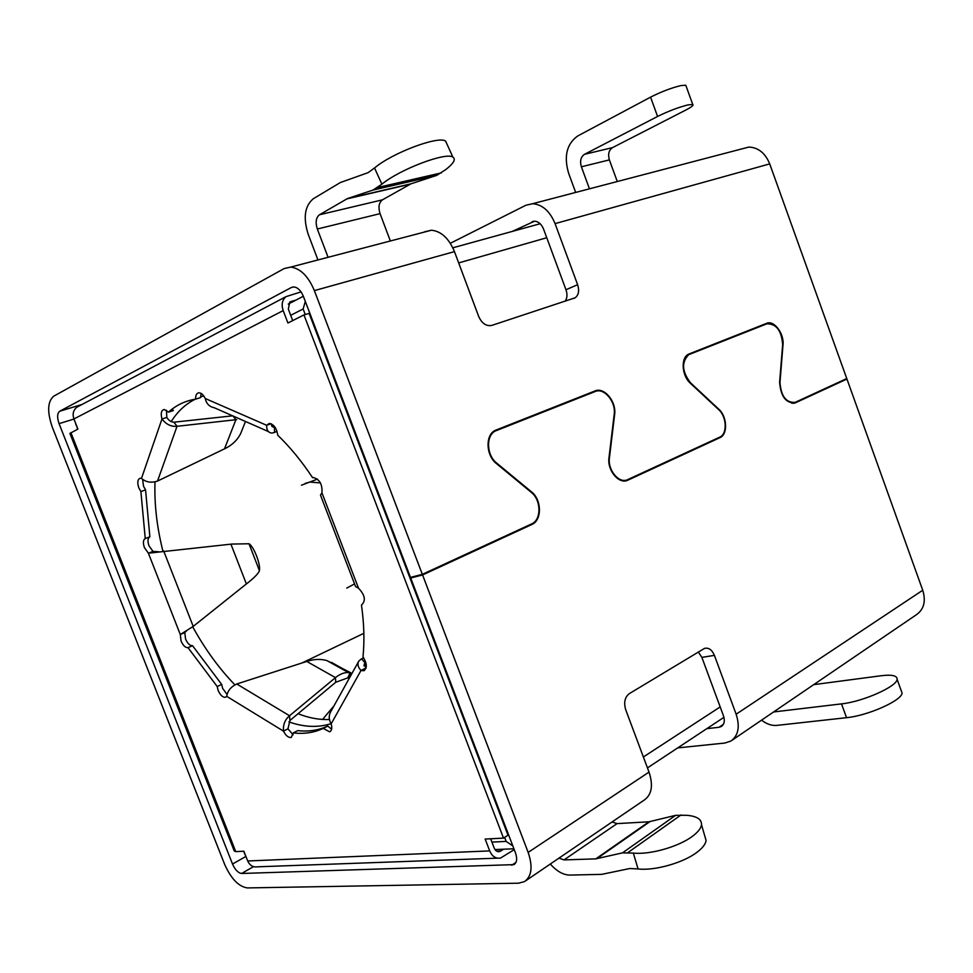 <?xml version="1.0" encoding="UTF-8"?>
<svg xmlns="http://www.w3.org/2000/svg" width="973" height="973" viewBox="0 0 973 973"><rect width="100%" height="100%" fill="white"/><g stroke="black" fill="none" stroke-linecap="round" stroke-linejoin="round"><path stroke-width="1.46" d="M612.078 821.966L617.064 823.608L648.918 821.808L675.627 815.338L686.476 815.277C696.777 816.116 701.788 819.278 701.509 824.751C700.986 828.351 697.909 832.243 692.277 836.415C678.497 846.802 649.745 854.926 633.326 853.078L622.465 852.883L595.817 858.855L564.012 859.913L559.001 858.113M550.317 864.024C556.702 871.249 563.185 874.934 569.764 875.08L601.679 874.362L629.908 868.512L638.069 868.95C654.513 870.969 683.216 862.869 696.936 852.324C702.542 848.103 705.595 844.15 706.082 840.453L704.695 835.685M447.021 144.259L445.61 141.134C438.592 135.49 392.192 152.895 374.544 167.988L368.062 172.671L340.404 182.51L313.367 198.711C304.707 205.911 302.98 217.757 308.186 234.238L317.952 259.949M374.544 167.988L381.89 184.189L373 190.076L347.495 198.553L410.922 183.836L436.682 175.395L445.707 169.618C453.673 163.391 456.069 159.231 452.871 157.115L445.61 141.134M158.915 551.764L152.992 551.423L148.395 553.199L144.418 547.592C142.824 542.873 143.104 539.857 145.257 538.556L140.89 491.547L138.835 487.862C137.096 482.462 137.57 479.251 140.258 478.254L141.486 478.4C145.901 482.243 151.253 483.131 157.529 481.063L225.359 448.444C232.583 444.783 237.753 439.674 240.842 433.143L241.061 432.657M152.992 551.423L149.015 545.829C147.434 541.122 147.714 538.105 149.866 536.804L145.257 538.556M184.797 632.584L185.575 639.103C187.619 643.627 189.93 645.829 192.532 645.683L188.032 647.677C185.442 647.811 183.131 645.61 181.087 641.073L180.297 634.542L193.213 626.393L247.081 583.386C253.029 578.801 257.006 574.921 258.988 571.747L259.414 570.604C260.813 564.449 253.868 546.534 249.015 543.761L231.805 544.065L148.395 553.199L180.297 634.542L184.797 632.584L187.047 630.346M358.538 661.555L330.771 711.689C328.594 715.544 328.716 719.594 331.161 723.839C332.316 728.047 331.805 730.711 329.616 731.805L323.255 728.436L318.548 730.358C310.63 733.095 302.202 733.958 293.25 732.937L291.255 737.425C288.47 737.862 285.88 735.758 283.484 731.137C282.961 724.715 284.98 719.582 289.54 715.751L336.074 677.135C340.672 673.717 344.843 672.221 348.565 672.647L351.825 673.571L350.195 672.465L326.867 660.558C320.908 658.879 314.51 659.074 307.675 661.141L236.767 683.995C230.881 686.768 227.536 690.891 226.733 696.352L225.517 697.276C222.768 697.507 220.312 695.245 218.147 690.465L217.198 686.512L188.032 647.677M192.532 645.683L221.674 684.408L222.61 688.361L227.074 694.442M142.63 479.385L143.518 486.208L145.573 489.893L140.89 491.547M203.746 395.938L200.547 396.96M195.245 399.21C185.6 404.014 177.585 411.47 171.212 421.564M155.011 481.878C154.221 503.759 156.835 526.819 162.88 551.046M350.098 672.963L347.726 677.889L335.746 682.255L335.454 677.622L306.763 661.433M331.501 662.406L351.131 673.328L348.529 678.145L349.222 678.376M575.663 192.435L568.633 173.303C563.671 156.312 566.712 143.87 577.743 135.965L650.572 97.142C661.226 91.742 671.37 87.886 680.991 85.563L685.795 85.247L686.099 86.086M589.456 188.823L581.38 166.797C579.726 161.068 580.759 156.908 584.469 154.33L657.578 116.456C668.269 111.177 678.412 107.322 687.984 104.902L692.74 104.476C693.944 105.157 691.584 107.042 685.649 110.131L612.54 147.616C608.83 150.183 607.772 154.269 609.366 159.9L617.283 181.525M829.641 330.844L831.854 337.023M901.156 690.526L902.068 693.031C901.959 700.487 867.794 715.727 846.534 717.685L776.855 725.396C771.759 725.834 766.663 724.094 761.555 720.166M813.696 684.651L881.137 675.736C891.973 674.423 897.301 675.627 897.118 679.336C896.924 686.573 862.71 701.74 841.511 703.88L773.608 711.956M528.157 852.409L422.574 574.958L531.939 524.459C542.131 520.227 541.803 499.708 531.501 491.851L496.668 463.087C486.512 455.328 485.709 435.649 495.281 431.027L595.184 391.523C604.16 387.4 616.14 401.934 614.194 414.389L609.001 457.663C606.994 470.482 619.242 484.858 627.974 480.127L720.008 437.631C727.986 434.408 727.196 416.48 718.804 409.207L690.489 382.778C681.927 371.528 681.343 362.175 688.714 354.683L766.846 323.827C776.272 323.644 781.538 330.565 782.657 344.588L779.616 382.377C780.808 396.668 786.062 403.491 795.403 402.822L846.936 379.032L922.732 590.246L736.135 714.218L714.413 655.376C711.993 649.757 708.685 647.422 704.501 648.383L629.3 693.64C624.812 697.179 623.62 702.542 625.712 709.743L649.027 772.1L528.157 852.409C532.949 866.602 531.745 876.332 524.52 881.587L518.597 883.192L247.324 887.923C238.64 886.598 231.075 878.741 224.629 864.352L52.299 427.171C47.032 411.834 47.519 401.496 53.77 396.157L284.128 268.572L290.72 267.089C300.45 268.414 308.332 276.247 314.364 290.611L454.452 251.618C448.906 238.361 441.231 231.233 431.428 230.224L424.69 231.769M422.574 574.958L410.715 578.011L515.483 852.907C517.429 858.636 516.918 862.54 513.963 864.632L241.632 873.474C238.166 872.988 235.125 869.838 232.523 864.036L59.073 423.644C56.969 417.453 57.176 413.318 59.706 411.226L291.353 287.497L293.834 286.938C297.762 287.424 300.937 290.55 303.369 296.339L410.484 577.39L422.331 574.338L314.364 290.611M450.317 243.286L525.834 205.279L532.62 203.71C542.399 204.512 549.879 211.153 555.072 223.62L769.716 163.89L846.765 378.558L795.221 402.336C786.196 402.968 781.112 396.376 779.969 382.571L783.01 344.783C784.287 333.544 773.961 319.898 766.663 323.328L688.495 354.184C680.626 357.76 681.72 375.736 690.331 383.204L718.658 409.633C726.758 416.663 727.536 433.994 719.813 437.12L627.767 479.58C619.327 484.153 607.493 470.251 609.426 457.857L614.62 414.595C616.627 401.727 604.245 386.707 594.977 390.964L495.014 430.455C485.126 435.235 485.965 455.571 496.449 463.586L531.294 492.362C541.256 499.952 541.572 519.789 531.72 523.875L422.331 574.338M555.072 223.62L577.621 284.712C579.494 290.72 578.667 295.074 575.14 297.799L573.401 298.529M454.452 251.618L478.704 316.517C481.915 323.474 486.281 326.441 491.803 325.408L575.14 297.799M565.094 301.265C567.247 298.224 567.539 294.381 565.97 289.735L543.579 229.142C541.475 224.106 538.458 221.455 534.493 221.187L512.212 231.44M706.824 728.655L718.998 727.281L723.353 724.374M410.715 578.011L414.072 576.466M494.746 430.613L595.184 391.523M688.081 354.415L766.846 323.827M718.998 727.281L721.261 726.539C724.338 724.386 725.067 720.786 723.45 715.751L701.874 657.371L698.298 651.983M677.695 747.909L724.836 743.044L730.857 741.073C738.373 735.661 740.125 726.709 736.135 714.218M769.716 163.89C765.277 153.102 758.308 147.495 748.833 147.069L532.62 203.71M328.071 257.298L317.332 229.008C315.252 222.355 315.957 217.611 319.46 214.778L347.495 198.553M410.922 183.836L382.45 199.83C378.886 202.603 378.083 207.213 380.054 213.646L390.355 240.976M78.898 406.13L76.794 407.237C73.267 410.168 72.306 414.072 73.924 418.949L77.913 429.081L69.91 433.423L234.225 850.949L235.758 851.63L243.858 851.217L247.689 860.971C249.793 865.52 253.065 867.466 257.504 866.809L497.434 858.162M846.936 379.032L843.336 380.139M732.049 740.258L916.505 614.644C923.973 609.293 926.053 601.156 922.732 590.246M525.675 880.808L644.357 799.976C651.801 794.6 653.357 785.308 649.027 772.1M292.715 320.591L288.336 309.122L289.747 302.141L291.109 301.472L289.577 302.275M503.503 838.118L303.965 314.911L309.134 313.415L508.003 835.211L503.503 838.118L485.162 839.054L489.699 850.913C492.156 856.459 495.768 858.843 500.56 858.052L514.231 849.624M305.303 301.399L303.138 308.976L305.254 314.534M503.661 849.198L499.623 851.582C497.215 851.983 495.403 850.791 494.175 848.006L490.647 838.775M295.853 300.146L291.109 301.472M303.965 314.911L287.923 323.012L283.179 310.594L73.924 418.949M166.48 410.217L166.809 417.429L161.968 418.986C160.533 413.489 161.275 410.314 164.169 409.487L168.487 412.114C176.235 405.121 185.296 400.803 195.658 399.137C195.512 395.257 196.582 393.141 198.906 392.788C201.289 392.885 203.393 394.795 205.23 398.492C206.385 403.698 209.353 406.763 214.109 407.675L268.402 431.562M271.09 423.754L266.626 425.286L269.302 423.462C273.839 424.264 276.66 428.181 277.755 435.211C290.136 447.154 301.752 461.324 312.601 477.707L313.318 477.536C319.643 479.3 322.513 484.384 321.929 492.8L320.494 495.148L355.571 586.561L358.526 588.215C365.07 595.148 366.067 600.767 361.494 605.06L361.469 605.072C364.097 623.729 364.595 640.988 362.99 656.872C367.125 663.477 367.38 668.098 363.744 670.738L360.995 670.506C357.894 667.125 357.176 663.963 358.842 661.02L361.591 658.782L365.374 663.331L364.17 664.158L365.994 668.305M301.046 291.888L285.965 296.656C282.146 299.964 281.221 304.61 283.179 310.594M221.674 684.408L217.198 686.512M226.733 696.352L283.484 731.137L287.959 728.838L293.141 734.81M323.255 728.436L327.792 726.077L323.072 727.999C315.143 730.747 306.702 731.623 297.738 730.626L293.25 732.937M327.792 726.077L331.598 729.239M331.161 723.839L360.995 670.506L365.653 668.171M271.516 423.948L273.291 427.098L274.386 426.697L274.556 432.474L271.856 433.07C268.305 432.73 266.553 430.139 266.626 425.286L205.23 398.492M201.119 393.42L200.584 397.58L195.658 399.137M172.026 409.171L173.352 410.557L168.487 412.114M166.809 417.429C168.73 420.494 171.102 422.087 173.924 422.197L177.025 426.296C171.139 426.831 166.115 424.398 161.968 418.986L141.486 478.4M145.573 489.893L149.866 536.804M236.767 683.995L289.54 715.751L289.918 720.506L287.959 728.838M361.591 658.782L363.78 657.955M276.989 431.234L274.556 432.474M236.658 419.631L177.025 426.296L157.529 481.063M504.634 837.388L506.167 841.414L512.844 845.975M192.678 626.758C204.962 649.064 219.034 668.427 234.894 684.846M288.908 721.905C303.99 727.208 318.037 727.804 331.051 723.669M289.918 720.506L335.746 682.255M363.938 665.885L366.006 663.087M274.568 426.6L271.503 425.432M224.483 448.869L235.892 419.74L232.997 415.994M232.644 415.836L173.924 422.197M381.89 184.189C399.684 169.375 446.011 151.824 452.871 157.115M363.853 633.314L301.934 662.99M298.054 713.72C308.891 718.001 319.351 719.923 329.446 719.485M347.726 677.889L348.529 678.145M322.574 719.436L334.067 705.741M546.753 237.74L458.672 262.917M643.372 756.982L720.19 706.921M540.149 223.729L452.822 247.811M647.459 767.892L723.936 717.344M377.755 187.473L441.499 172.841M259.414 570.604L249.015 543.761M354.549 583.909L346.765 588.093M305.145 483.435L309.767 482.061L320.445 482.924M841.511 703.88L846.534 717.685M293.408 286.938L291.353 287.497M59.706 411.226L82 404.488M534.068 221.199L531.951 221.783M245.901 856.447L232.523 864.036M59.073 423.644L73.972 419.059M511.737 865.228L515.933 862.431M253.491 866.651L241.632 873.474M791.925 403.333L793.676 402.81M565.97 289.735L577.621 284.712M623.231 480.869L625.286 480.285M701.874 657.371L714.413 655.376M638.069 868.95L633.326 853.078M795.403 402.822L793.786 403.321M689.48 354.33L687.011 355.206M719.935 437.668L716.274 438.75M627.974 480.127L625.396 480.869M496.534 430.431L493.433 431.513M531.817 524.52L528.157 525.517M410.034 184.238L346.607 198.954M319.46 214.778L382.45 199.83M380.054 213.646L317.332 229.008M595.817 858.855L648.918 821.808M617.064 823.608L564.012 859.913M290.708 315.313L303.138 308.976M681.076 814.912L627.913 852.567M649.879 821.662L596.777 858.733M489.699 850.913L247.689 860.971M436.682 175.395L373 190.076M76.247 424.848L77.67 429.19M675.627 815.338L622.465 852.883M243.578 851.241L244.868 853.82M506.167 841.414L491.912 842.095M70.895 432.62L235.758 851.63M321.929 492.8L358.526 588.215M193.213 626.393L163.659 550.925M246.376 583.922L230.929 544.162M650.572 97.142L657.578 116.456M584.469 154.33L612.54 147.616M496.777 851.193L500.876 851.022M581.38 166.797L609.366 159.9M701.509 824.751L706.082 840.453M326.867 660.558L348.565 672.647M245.488 421.491L240.842 433.143M349.672 677.549L351.825 673.571M685.795 85.247L692.74 104.476M290.72 267.089L431.428 230.224M686.865 355.352L688.714 354.683M716.347 438.714L720.008 437.631M493.116 431.781L495.281 431.027M528.29 525.456L531.939 524.459M303.333 296.242L288.251 304.111M75.42 422.732L76.028 425.031M244.539 853.662L245.5 855.413M76.794 407.237L285.965 296.656M323.072 727.999L318.548 730.358M330.273 731.465L329.616 731.805M364.607 670.312L363.744 670.738M153.15 552.761L156.617 551.776M273.291 427.098L271.941 426.502M317.466 479.117L301.448 485.223M513.902 848.772L495.002 849.575M499.623 851.582L498.067 851.643M897.118 679.336L902.068 693.031"/></g></svg>
